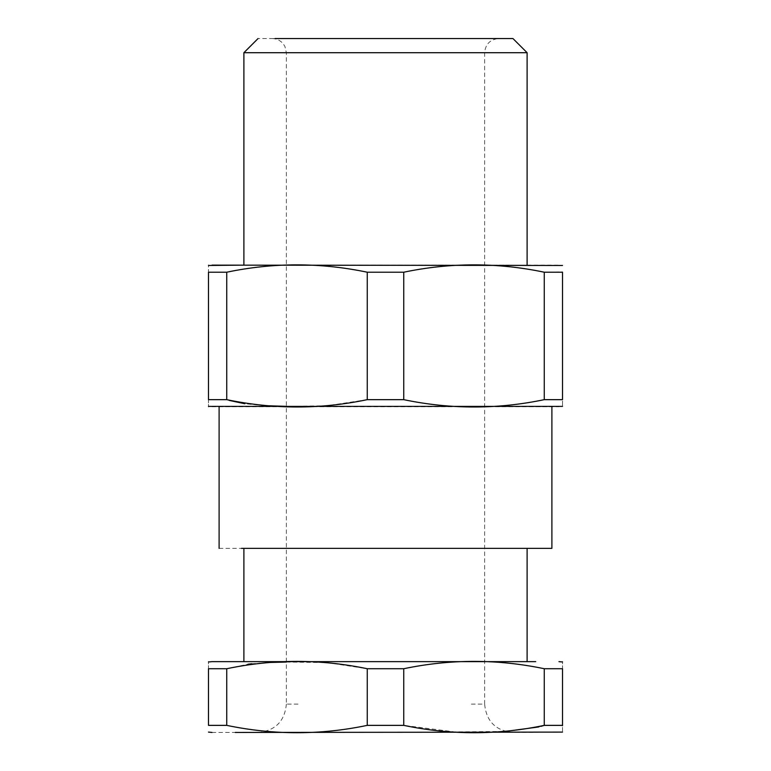<?xml version="1.0" encoding="UTF-8"?>
<svg xmlns="http://www.w3.org/2000/svg" width="771" height="771" viewBox="0 0 771 771"><rect width="100%" height="100%" fill="white"/><g stroke="black" fill="none" stroke-linecap="round" stroke-linejoin="round"><path stroke-width="0.58" stroke-dasharray="3.85 2.89" d="M483.61 38.55L272.211 38.55L483.61 38.55M495.878 38.55L258.054 38.55M275.122 732.45L512.946 732.45L275.122 732.45M243.887 52.707L527.113 52.707M212.025 732.45L535.729 732.45M262.863 265.128L508.137 265.128L262.863 265.128M527.113 265.128L508.137 265.128M226.741 725.366L226.741 668.727L208.488 668.727C208.488 658.945 208.488 658.945 208.488 668.727L208.488 725.366L226.741 725.366C273.551 735.158 320.389 735.158 367.247 725.366L403.753 725.366L454.697 731.891L505.41 731.428M541.146 726.311L538.823 726.937M544.259 725.366L562.512 725.366C562.512 735.158 562.512 735.158 562.512 725.366L562.512 668.727C562.512 658.945 562.512 658.945 562.512 668.727L544.259 668.727L544.259 725.366M243.887 265.128L558.975 265.128M226.741 668.727L248.002 664.207M251.693 663.764L269.84 662.462M286.369 662.048L326.846 662.588L367.247 668.727L367.247 725.366M367.247 668.727L403.753 668.727L403.753 725.366M403.753 668.727C450.727 658.954 497.565 658.954 544.259 668.727M229.218 400.419L226.741 399.657L208.488 399.657C208.488 409.44 208.488 409.44 208.488 399.657L208.488 272.211C208.488 262.419 208.488 262.419 208.488 272.211L226.741 272.211C273.599 262.419 320.437 262.419 367.247 272.211L403.753 272.211C450.659 262.419 497.488 262.419 544.259 272.211L562.512 271.855M243.887 661.643L527.113 661.643L243.887 661.643M544.259 272.211L544.259 399.657L562.512 399.657C562.512 409.44 562.512 409.44 562.512 399.657L562.512 272.211M544.259 399.657C497.285 409.43 450.447 409.43 403.753 399.657L403.753 272.211M367.247 272.211L367.247 399.657L403.753 399.657M367.247 399.657L326.721 405.806L286.253 406.336M264.626 405.662L244.831 403.744M226.741 399.657L226.741 272.211M212.025 406.741L558.975 406.741M508.137 548.354L527.113 548.354M529.6 406.741L551.891 406.741M219.109 406.741L241.4 406.741M219.109 548.354L529.6 548.354M471.351 52.707L286.369 52.707L471.351 52.707M471.351 704.125L484.631 704.125C486.308 721.328 495.743 730.773 512.946 732.45M272.211 38.55C276.741 38.646 280.451 40.449 283.333 43.947L284.923 46.482L286.369 52.707L286.369 704.125L299.649 704.125M484.631 704.125L484.631 52.707C485.47 44.111 490.192 39.388 498.789 38.55M286.369 704.125C284.692 721.328 275.257 730.773 258.054 732.45"/><path stroke-width="1.16" d="M275.122 38.55L512.946 38.55L527.113 52.707L243.887 52.707L243.887 265.128L208.488 265.475M562.512 732.103L235.271 732.45M562.512 725.723L562.512 725.366C562.512 735.158 562.512 735.158 562.512 725.366L544.259 725.366L541.146 726.311M403.753 725.366C450.611 735.158 497.449 735.158 544.259 725.366L544.259 668.727C497.391 658.945 450.553 658.945 403.753 668.727L403.753 725.366L367.247 725.366C320.476 735.158 273.647 735.158 226.741 725.366L208.488 725.366C208.488 735.158 208.488 735.158 208.488 725.366C208.488 735.158 208.488 735.158 208.488 725.366L208.488 668.727C208.488 658.945 208.488 658.945 208.488 668.727L226.741 668.727L226.741 725.366M538.823 726.937L505.41 731.428M562.512 265.475L212.025 265.128M562.512 725.366L562.512 668.727C562.512 658.945 562.512 658.945 562.512 668.727L544.259 668.727M403.753 668.727L367.247 668.727L367.247 725.366M367.247 668.727C320.273 658.954 273.435 658.954 226.741 668.727M248.002 664.207L251.693 663.764M269.84 662.462L286.369 662.048M208.488 272.211C208.488 262.419 208.488 262.419 208.488 272.211L226.741 272.211L226.741 399.657L208.488 399.657C208.488 409.44 208.488 409.44 208.488 399.657L208.488 272.211M403.753 272.211L403.753 399.657C450.621 409.44 497.459 409.44 544.259 399.657L562.512 399.657C562.512 409.44 562.512 409.44 562.512 399.657L562.512 272.211C562.512 262.419 562.512 262.419 562.512 272.211C562.512 262.419 562.512 262.419 562.512 272.211L544.259 272.211C497.401 262.419 450.563 262.419 403.753 272.211L367.247 272.211C320.341 262.419 273.512 262.419 226.741 272.211M535.729 661.643L212.025 661.643L535.729 661.643M226.741 399.657C273.715 409.43 320.553 409.43 367.247 399.657L367.247 272.211M403.753 399.657L367.247 399.657M544.259 399.657L544.259 272.211M286.253 406.336L264.626 405.662M244.831 403.744L229.218 400.419M562.512 406.394L208.488 406.394M551.891 406.741L551.891 548.354L241.4 548.354M258.054 38.55L243.887 52.707M527.113 52.707L527.113 265.128M212.025 732.45L208.488 732.103M212.025 661.643L208.488 661.99M558.975 661.643L562.512 661.99M243.887 548.354L243.887 661.643M527.113 548.354L527.113 661.643M219.109 406.741L219.109 548.354"/></g></svg>

